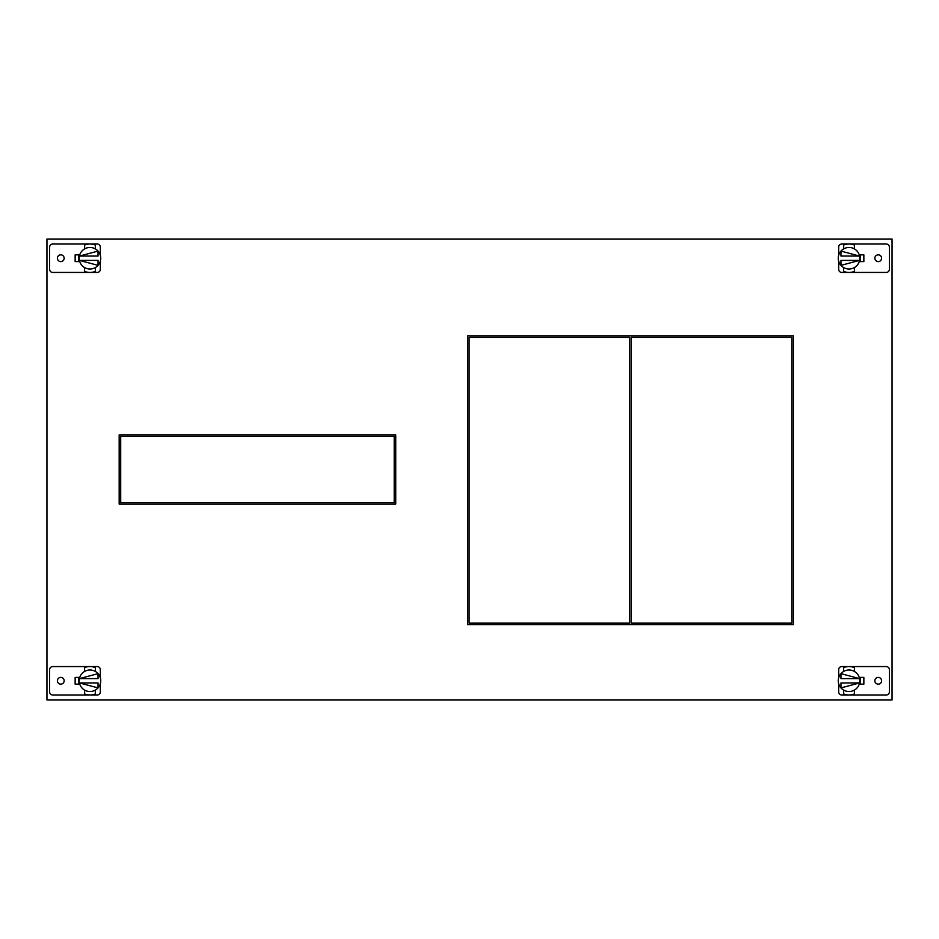 <?xml version="1.0" encoding="UTF-8"?>
<svg xmlns="http://www.w3.org/2000/svg" width="939" height="939" viewBox="0 0 939 939"><rect width="100%" height="100%" fill="white"/><g stroke="black" fill="none" stroke-linecap="round" stroke-linejoin="round"><path stroke-width="1.41" d="M100.332 261.124L100.332 269.317A3.122 3.122 0 0 1 97.21 272.439L52.748 272.439A3.122 3.122 0 0 1 49.626 269.317L49.626 247.133A3.122 3.122 0 0 1 52.748 244.011L97.21 244.011A3.122 3.122 0 0 1 100.332 247.133L100.332 255.326M60.777 254.845A3.38 3.38 0 0 0 57.396 258.225A3.38 3.38 0 0 0 60.777 261.605A3.38 3.38 0 0 0 64.157 258.225A3.38 3.38 0 0 0 60.777 254.845M79.756 254.856L75.143 254.856L75.143 261.594L79.756 261.594M95.355 271.383A14.214 14.214 0 0 1 84.592 271.383L84.592 267.545A10.752 10.752 0 0 0 95.355 267.545L95.355 271.383M89.98 272.439L89.334 272.427M89.205 268.953L89.968 268.977M84.592 245.067A14.214 14.214 0 0 1 95.355 245.067L95.355 248.905A10.752 10.752 0 0 0 84.592 248.905L84.592 245.067M90.367 244.023L89.299 244.023M100.532 256.147L100.626 256.758L100.532 256.147M79.416 256.147L79.322 256.758L79.416 256.147M79.252 257.427L79.216 258.225L79.252 257.427M84.592 267.545A10.752 10.752 0 0 1 84.592 248.905M95.355 248.905A10.752 10.752 0 0 1 95.355 267.545M98.032 256.054L79.439 256.054L98.032 251.1L98.032 256.054M79.416 260.303L79.322 259.692L79.416 260.303M100.532 260.303L100.626 259.692L100.532 260.303M100.696 259.023L100.731 258.225L100.696 259.023M98.032 265.35L79.439 260.396L98.032 260.396L98.032 265.35M78.606 261.594L78.606 254.856M89.228 694.966L89.968 694.989A14.214 14.214 0 0 1 84.592 693.933L84.592 690.095A10.752 10.752 0 0 0 95.355 690.095L95.355 693.933A14.214 14.214 0 0 1 89.968 694.989L52.748 694.989A3.122 3.122 0 0 1 49.626 691.867L49.626 669.683A3.122 3.122 0 0 1 52.748 666.561L89.968 666.561A14.214 14.214 0 0 1 95.355 667.617L95.355 671.455A10.752 10.752 0 0 0 84.592 671.455L84.592 667.617A14.214 14.214 0 0 1 89.968 666.561L97.21 666.561A3.122 3.122 0 0 1 100.332 669.683L100.332 677.876M90.801 694.966L97.21 694.989A3.122 3.122 0 0 0 100.332 691.867L100.332 683.674M60.777 677.395A3.38 3.38 0 0 0 57.396 680.775A3.38 3.38 0 0 0 60.777 684.155A3.38 3.38 0 0 0 64.157 680.775A3.38 3.38 0 0 0 60.777 677.395M79.756 684.144L75.143 684.144L75.143 677.406L79.756 677.406M87.902 694.837L89.968 694.989M89.123 691.503L90.672 691.503M90.414 666.573L89.534 666.573M90.707 670.047L89.275 670.047M84.592 690.095A10.752 10.752 0 0 1 79.216 680.775L79.416 678.697L79.216 680.775A10.752 10.752 0 0 1 84.592 671.455M95.355 671.455A10.752 10.752 0 0 1 95.355 690.095M79.439 678.604L98.032 678.604L98.032 673.65L79.439 678.604M100.731 680.775L100.532 682.853L100.731 680.775M98.032 687.9L79.439 682.946L98.032 682.946L98.032 687.9M78.606 677.406L78.606 684.144M838.668 255.326L838.668 247.133A3.122 3.122 0 0 1 841.79 244.011L886.252 244.011A3.122 3.122 0 0 1 889.374 247.133L889.374 269.317A3.122 3.122 0 0 1 886.252 272.439L841.79 272.439A3.122 3.122 0 0 1 838.668 269.317L838.668 261.124M878.223 261.605A3.38 3.38 0 0 0 881.604 258.225A3.38 3.38 0 0 0 878.223 254.845A3.38 3.38 0 0 0 874.843 258.225A3.38 3.38 0 0 0 878.223 261.605M859.244 261.594L863.857 261.594L863.857 254.856L859.244 254.856M843.645 245.067A14.214 14.214 0 0 1 854.408 245.067L854.408 248.905A10.752 10.752 0 0 0 843.645 248.905L843.645 245.067M849.02 244.011L849.666 244.023M849.795 247.497L849.032 247.473M854.408 271.383A14.214 14.214 0 0 1 843.645 271.383L843.645 267.545A10.752 10.752 0 0 0 854.408 267.545L854.408 271.383M848.633 272.427L849.701 272.427M838.468 260.303L838.374 259.692L838.468 260.303M859.584 260.303L859.678 259.692L859.584 260.303M859.748 259.023L859.784 258.225L859.748 259.023M854.408 248.905A10.752 10.752 0 0 1 854.408 267.545M843.645 267.545A10.752 10.752 0 0 1 843.645 248.905M840.968 260.396L859.561 260.396L840.968 265.35L840.968 260.396M859.584 256.147L859.678 256.758L859.584 256.147M838.468 256.147L838.374 256.758L838.468 256.147M838.304 257.427L838.269 258.225L838.304 257.427M840.968 251.1L859.561 256.054L840.968 256.054L840.968 251.1M860.394 254.856L860.394 261.594M46.95 699.978L46.95 239.022L892.05 239.022L892.05 699.978L46.95 699.978M75.143 254.856L75.143 261.594M863.857 261.594L863.857 254.856M863.857 677.406L863.857 684.144L863.857 677.406L859.244 677.406M75.143 684.144L75.143 677.406M793.326 335.822L467.575 335.822L467.575 624.693L793.326 624.693L793.326 335.822M395.742 434.933L119.171 434.933L119.171 504.067L395.742 504.067L395.742 434.933M631.219 337.359L631.219 623.156L791.788 623.156L791.788 337.359L631.219 337.359M629.682 337.359L629.682 623.156L469.113 623.156L469.113 337.359L629.682 337.359M394.204 502.541L394.204 436.459L120.708 436.459L120.708 502.541L394.204 502.541M849.772 666.584L849.032 666.561A14.214 14.214 0 0 1 854.408 667.617L854.408 671.455A10.752 10.752 0 0 0 843.645 671.455L843.645 667.617A14.214 14.214 0 0 1 849.032 666.561L886.252 666.561A3.122 3.122 0 0 1 889.374 669.683L889.374 691.867A3.122 3.122 0 0 1 886.252 694.989L849.032 694.989A14.214 14.214 0 0 1 843.645 693.933L843.645 690.095A10.752 10.752 0 0 0 854.408 690.095L854.408 693.933A14.214 14.214 0 0 1 849.032 694.989L841.79 694.989A3.122 3.122 0 0 1 838.668 691.867L838.668 683.674M848.199 666.584L841.79 666.561A3.122 3.122 0 0 0 838.668 669.683L838.668 677.876M878.223 684.155A3.38 3.38 0 0 0 881.604 680.775A3.38 3.38 0 0 0 878.223 677.395A3.38 3.38 0 0 0 874.843 680.775A3.38 3.38 0 0 0 878.223 684.155M859.244 684.144L863.857 684.144M851.098 666.713L849.032 666.561M849.877 670.047L848.328 670.047M848.586 694.977L849.466 694.977M848.293 691.503L849.725 691.503M854.408 671.455A10.752 10.752 0 0 1 859.784 680.775L859.584 682.853L859.784 680.775A10.752 10.752 0 0 1 854.408 690.095M843.645 690.095A10.752 10.752 0 0 1 843.645 671.455M859.561 682.946L840.968 682.946L840.968 687.9L859.561 682.946M838.269 680.775L838.468 678.697L838.269 680.775M840.968 673.65L859.561 678.604L840.968 678.604L840.968 673.65M860.394 684.144L860.394 677.406"/></g></svg>
